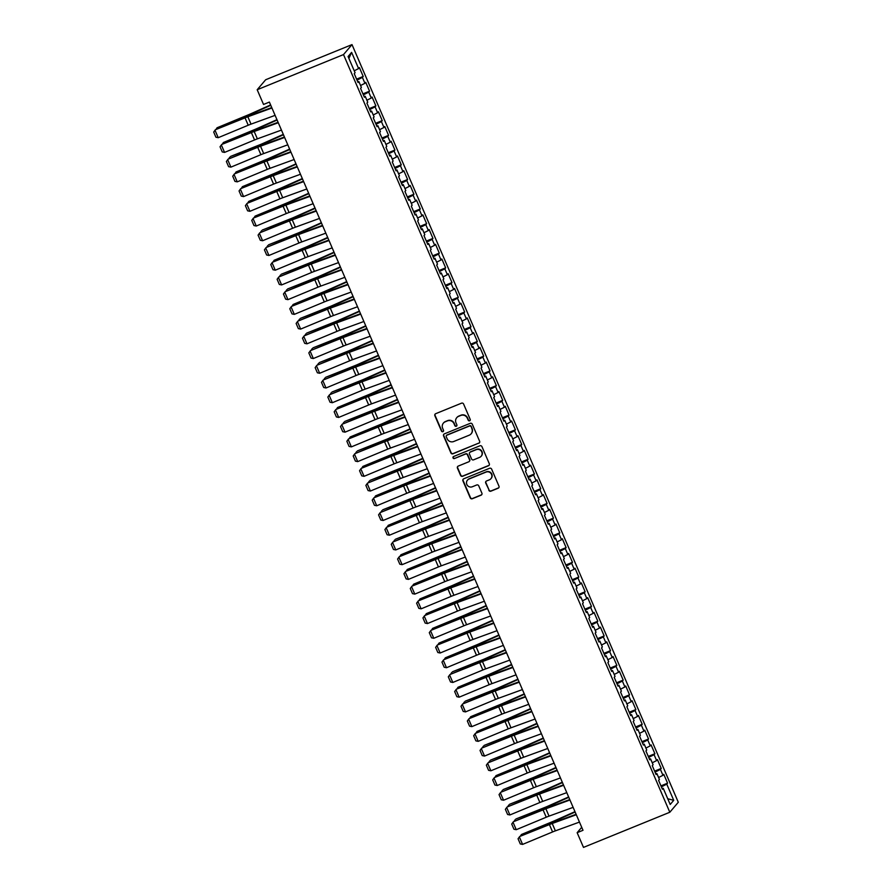 <?xml version="1.0" encoding="UTF-8"?>
<svg xmlns="http://www.w3.org/2000/svg" width="892" height="892" viewBox="0 0 892 892"><rect width="100%" height="100%" fill="white"/><g stroke="black" fill="none" stroke-linecap="round" stroke-linejoin="round"><path stroke-width="1.34" d="M469.638 420.801A1.104 1.082 -139.6 0 0 470.207 419.385L463.595 404.031A1.583 1.539 -139.6 0 0 461.532 403.173L435.686 413.698A1.583 1.539 -139.6 0 0 434.872 415.728L441.484 431.081A1.104 1.082 -139.6 0 0 443.335 431.382A1.104 1.082 -139.6 0 0 443.491 430.256L442.644 428.272A5.062 4.939 -139.6 0 1 445.242 421.782L447.394 420.901A5.062 4.939 -139.6 0 1 453.983 423.655L454.842 425.64A1.104 1.082 -139.6 0 0 456.693 425.952A1.104 1.082 -139.6 0 0 456.849 424.826L455.99 422.841A5.062 4.939 -139.6 0 1 458.6 416.341L460.751 415.46A5.062 4.939 -139.6 0 1 467.341 418.214L468.2 420.199A1.104 1.082 -139.6 0 0 469.638 420.801M456.849 417.556A5.062 4.939 -139.6 0 1 458.834 416.073L460.986 415.193A5.062 4.939 -139.6 0 1 467.575 417.947L468.423 419.931A1.104 1.082 -139.6 0 0 470.151 420.366M435.229 413.988A1.583 1.539 -139.6 0 0 435.095 415.46L441.718 430.814A1.104 1.082 -139.6 0 0 443.435 431.249M443.491 422.998A5.062 4.939 -139.6 0 1 445.476 421.503L447.628 420.634A5.062 4.939 -139.6 0 1 454.218 423.388L455.065 425.373A1.104 1.082 -139.6 0 0 456.793 425.807M488.849 490.31A1.583 1.539 -139.6 0 0 490.912 491.169L498.16 488.214A1.583 1.539 -139.6 0 0 498.974 486.185L491.637 469.136A1.583 1.539 -139.6 0 0 489.574 468.278L463.728 478.803A1.583 1.539 -139.6 0 0 462.915 480.833L470.251 497.881A1.583 1.539 -139.6 0 0 472.314 498.74L481.078 495.183A1.583 1.539 -139.6 0 0 481.892 493.153L478.748 485.85A1.583 1.539 -139.6 0 0 476.685 484.992L472.336 486.753A4.226 4.125 -139.6 0 1 467.453 480.152A4.226 4.125 -139.6 0 1 469.014 479.026L486.028 472.102A4.226 4.125 -139.6 0 1 490.923 478.703A4.226 4.125 -139.6 0 1 489.362 479.829L486.519 480.989A1.583 1.539 -139.6 0 0 485.705 483.018L489.084 490.043A1.583 1.539 -139.6 0 0 491.146 490.901L498.394 487.946A1.583 1.539 -139.6 0 0 498.851 487.656M583 830.296L269.384 102.078L263.53 104.453L257.186 89.735L343.509 54.579L669.814 812.255L583.491 847.4L577.146 832.682L583 830.296M478.803 443.268A1.583 1.539 -139.6 0 0 479.617 441.239L472.281 424.191A1.583 1.539 -139.6 0 0 470.218 423.332L444.372 433.858A1.583 1.539 -139.6 0 0 443.558 435.887L450.895 452.935A1.583 1.539 -139.6 0 0 452.958 453.794L479.037 443.001A1.583 1.539 -139.6 0 0 479.495 442.711M481.959 446.658L489.295 463.717A1.583 1.539 -139.6 0 1 488.482 465.747L462.636 476.272A1.583 1.539 -139.6 0 1 460.573 475.414L457.429 468.11A1.583 1.539 -139.6 0 1 458.243 466.081L468.735 461.811A1.583 1.539 -139.6 0 0 469.549 459.781L467.464 454.942A1.583 1.539 -139.6 0 0 465.401 454.084L454.485 458.521A1.104 1.082 -139.6 0 1 453.203 456.793A1.104 1.082 -139.6 0 1 453.615 456.503L479.896 445.799A1.583 1.539 -139.6 0 1 481.959 446.658M343.509 54.579L352.005 44.6L678.299 802.265L669.814 812.255M356.588 79.143L363.211 76.444L359.409 67.614L358.595 68.573L351.615 52.372L348.081 56.531L355.061 72.72L354.247 73.679L358.049 82.521L358.863 81.562L361.394 87.449L360.58 88.408L364.393 97.239L365.207 96.28L367.738 102.167L366.924 103.126L370.726 111.968L371.54 111.009L374.082 116.897L373.269 117.856L377.071 126.686L377.885 125.727L380.416 131.615L379.602 132.573L383.415 141.415L384.229 140.457L386.76 146.344L385.946 147.303L389.748 156.133L390.562 155.175L393.104 161.062L392.29 162.021L396.093 170.851L396.907 169.904L399.449 175.791L398.635 176.75L402.437 185.581L403.251 184.622L405.782 190.509L404.968 191.468L408.77 200.299L409.584 199.351L412.126 205.238L411.312 206.197L415.115 215.028L415.928 214.069L418.471 219.956L417.657 220.915L421.459 229.746L422.273 228.798L424.804 234.685L423.99 235.644L427.792 244.475L428.617 243.516L431.148 249.403L430.334 250.362L434.136 259.193L434.95 258.234L437.493 264.132L436.679 265.091L440.481 273.922L441.295 272.963L443.826 278.85L443.012 279.809L446.825 288.64L447.639 287.681L450.17 293.579L449.356 294.538L453.158 303.369L453.972 302.41L456.514 308.298L455.7 309.256L459.503 318.087L460.317 317.128L462.848 323.027L462.034 323.986L465.847 332.816L466.661 331.857L469.192 337.745L468.378 338.704L472.18 347.534L472.994 346.575L475.536 352.474L474.722 353.422L478.525 362.263L479.338 361.305L481.881 367.192L481.056 368.151L484.869 376.982L485.683 376.023L488.214 381.921L487.4 382.869L491.202 391.711L492.016 390.752L494.558 396.639L493.744 397.598L497.546 406.429L498.36 405.47L500.903 411.368L500.089 412.316L503.891 421.158L504.705 420.199L507.236 426.086L506.422 427.045L510.224 435.876L511.049 434.917L513.58 440.804L512.766 441.763L516.568 450.605L517.382 449.646L519.924 455.533L519.111 456.492L522.913 465.323L523.727 464.364L526.258 470.251L525.444 471.21L529.257 480.052L530.071 479.093L532.602 484.98L531.788 485.939L535.59 494.77L536.404 493.811L538.946 499.698L538.132 500.657L541.935 509.499L542.749 508.54L545.28 514.428L544.466 515.386L548.279 524.217L549.093 523.258L551.624 529.146L550.81 530.104L554.612 538.946L555.426 537.987L557.968 543.875L557.154 544.834L560.957 553.664L561.77 552.706L564.313 558.593L563.488 559.552L567.301 568.394L568.115 567.435L570.646 573.322L569.832 574.281L573.634 583.112L574.448 582.153L576.99 588.04L576.176 588.999L579.978 597.841L580.792 596.882L583.335 602.769L582.521 603.728L586.323 612.559L587.137 611.6L589.668 617.487L588.854 618.446L592.656 627.277L593.47 626.329L596.012 632.216L595.198 633.175L599 642.006L599.814 641.047L602.356 646.934L601.543 647.893L605.345 656.724L606.159 655.776L608.69 661.663L607.876 662.622L611.689 671.453L612.503 670.494L615.034 676.381L614.22 677.34L618.022 686.171L618.836 685.223L621.378 691.11L620.564 692.069L624.367 700.9L625.181 699.941L627.712 705.828L626.898 706.787L630.711 715.618L631.525 714.659L634.056 720.558L633.242 721.517L637.044 730.347L637.858 729.388L640.4 735.276L639.586 736.234L643.388 745.065L644.202 744.106L646.733 750.005L645.919 750.964L649.733 759.794L650.547 758.836L653.078 764.723L652.264 765.682L656.066 774.512L656.88 773.554L659.422 779.452L658.608 780.411L662.41 789.242L663.224 788.283L662.12 788.573M363.211 76.444L362.397 77.403L364.928 83.291L360.569 85.52M362.933 93.861L369.556 91.174L365.742 82.332L364.928 83.291M369.556 91.174L368.731 92.121L371.273 98.02L366.913 100.25M369.277 108.59L375.889 105.892L372.087 97.061L371.273 98.02M375.889 105.892L375.075 106.85L377.617 112.738L373.246 114.968M375.621 123.308L382.233 120.61L378.431 111.779L377.617 112.738M382.233 120.61L381.419 121.568L383.95 127.467L379.591 129.697M381.954 138.037L388.577 135.339L384.764 126.508L383.95 127.467M388.577 135.339L387.764 136.298L390.295 142.185L385.935 144.415M388.299 152.755L394.911 150.057L391.109 141.226L390.295 142.185M394.911 150.057L394.097 151.016L396.639 156.914L392.279 159.144M394.643 167.484L401.255 164.786L397.453 155.955L396.639 156.914M401.255 164.786L400.441 165.745L402.972 171.632L398.613 173.862M400.976 182.202L407.599 179.504L403.786 170.673L402.972 171.632M407.599 179.504L406.785 180.463L409.317 186.361L404.957 188.591M407.321 196.931L413.933 194.233L410.13 185.402L409.317 186.361M413.933 194.233L413.119 195.192L415.661 201.079L411.301 203.309M413.665 211.649L420.277 208.951L416.475 200.12L415.661 201.079M420.277 208.951L419.463 209.91L421.994 215.808L417.634 218.038M419.998 226.367L426.621 223.68L422.819 214.849L421.994 215.808M426.621 223.68L425.807 224.639L428.338 230.526L423.979 232.756M426.343 241.096L432.954 238.398L429.152 229.567L428.338 230.526M432.954 238.398L432.141 239.357L434.683 245.244L430.323 247.485M432.687 255.814L439.299 253.127L435.497 244.296L434.683 245.244M439.299 253.127L438.485 254.086L441.027 259.973L436.656 262.203M439.02 270.544L445.643 267.845L441.841 259.014L441.027 259.973M445.643 267.845L444.829 268.804L447.36 274.691L443.001 276.933M445.364 285.262L451.976 282.574L448.174 273.744L447.36 274.691M451.976 282.574L451.162 283.533L453.705 289.421L449.345 291.651M451.709 299.991L458.321 297.292L454.519 288.462L453.705 289.421M458.321 297.292L457.507 298.251L460.049 304.139L455.678 306.369M458.042 314.709L464.665 312.022L460.863 303.18L460.049 304.139M464.665 312.022L463.851 312.981L466.382 318.868L462.023 321.098M464.386 329.438L471.009 326.74L467.196 317.909L466.382 318.868M471.009 326.74L470.195 327.698L472.727 333.586L468.367 335.816M470.731 344.156L477.343 341.469L473.541 332.627L472.727 333.586M477.343 341.469L476.529 342.428L479.071 348.315L474.7 350.545M477.075 358.885L483.687 356.187L479.885 347.356L479.071 348.315M483.687 356.187L482.873 357.146L485.404 363.033L481.044 365.263M483.408 373.603L490.031 370.916L486.218 362.074L485.404 363.033M490.031 370.916L489.217 371.875L491.748 377.762L487.389 379.992M489.753 388.332L496.365 385.634L492.562 376.803L491.748 377.762M496.365 385.634L495.551 386.593L498.093 392.48L493.733 394.71M496.097 403.05L502.709 400.363L498.907 391.521L498.093 392.48M502.709 400.363L501.895 401.322L504.426 407.209L500.066 409.439M502.43 417.779L509.053 415.081L505.24 406.25L504.426 407.209M509.053 415.081L508.239 416.04L510.77 421.927L506.411 424.157M508.774 432.497L515.386 429.81L511.584 420.968L510.77 421.927M515.386 429.81L514.572 430.769L517.115 436.656L512.755 438.886M515.119 447.227L521.731 444.528L517.929 435.697L517.115 436.656M521.731 444.528L520.917 445.487L523.459 451.374L519.088 453.604M521.452 461.945L528.075 459.257L524.273 450.415L523.459 451.374M528.075 459.257L527.261 460.216L529.792 466.103L525.433 468.333M527.796 476.674L534.408 473.975L530.606 465.145L529.792 466.103M534.408 473.975L533.594 474.934L536.137 480.821L531.777 483.051M534.141 491.392L540.753 488.704L536.951 479.863L536.137 480.821M540.753 488.704L539.939 489.663L542.481 495.551L538.11 497.781M540.474 506.121L547.097 503.423L543.295 494.592L542.481 495.551M547.097 503.423L546.283 504.381L548.814 510.269L544.455 512.499M546.818 520.839L553.441 518.152L549.628 509.31L548.814 510.269M553.441 518.152L552.616 519.099L555.159 524.998L550.799 527.228M553.163 535.568L559.775 532.87L555.972 524.039L555.159 524.998M559.775 532.87L558.961 533.829L561.503 539.716L557.132 541.946M559.507 550.286L566.119 547.599L562.317 538.757L561.503 539.716M566.119 547.599L565.305 548.547L567.836 554.445L563.476 556.675M565.84 565.015L572.463 562.317L568.65 553.486L567.836 554.445M572.463 562.317L571.649 563.276L574.18 569.163L569.821 571.393M572.185 579.733L578.797 577.035L574.994 568.204L574.18 569.163M578.797 577.035L577.983 577.994L580.525 583.892L576.165 586.122M578.529 594.462L585.141 591.764L581.339 582.933L580.525 583.892M585.141 591.764L584.327 592.723L586.858 598.61L582.498 600.84M584.862 609.18L591.485 606.482L587.672 597.651L586.858 598.61M591.485 606.482L590.671 607.441L593.202 613.339L588.843 615.569M591.206 623.909L597.818 621.211L594.016 612.38L593.202 613.339M597.818 621.211L597.004 622.17L599.547 628.057L595.187 630.287M597.551 638.627L604.163 635.929L600.361 627.098L599.547 628.057M604.163 635.929L603.349 636.888L605.88 642.786L601.52 645.016M603.884 653.357L610.507 650.658L606.705 641.827L605.88 642.786M610.507 650.658L609.693 651.617L612.224 657.504L607.865 659.734M610.228 668.075L616.84 665.376L613.038 656.545L612.224 657.504M616.84 665.376L616.026 666.335L618.569 672.222L614.209 674.463M616.573 682.793L623.185 680.105L619.383 671.275L618.569 672.222M623.185 680.105L622.371 681.064L624.913 686.952L620.542 689.182M622.906 697.522L629.529 694.823L625.727 685.993L624.913 686.952M629.529 694.823L628.715 695.782L631.246 701.669L626.886 703.911M629.25 712.24L635.873 709.553L632.06 700.722L631.246 701.669M635.873 709.553L635.048 710.511L637.59 716.399L633.231 718.629M635.595 726.969L642.207 724.271L638.404 715.44L637.59 716.399M642.207 724.271L641.393 725.229L643.935 731.117L639.564 733.358M641.928 741.687L648.551 739L644.749 730.169L643.935 731.117M648.551 739L647.737 739.959L650.268 745.846L645.908 748.076M648.272 756.416L654.895 753.718L651.082 744.887L650.268 745.846M654.895 753.718L654.081 754.677L656.612 760.564L652.253 762.794M654.616 771.134L661.228 768.447L657.426 759.605L656.612 760.564M661.228 768.447L660.414 769.406L662.957 775.293L658.586 777.523M660.961 785.863L667.573 783.165L663.771 774.334L662.957 775.293M667.573 783.165L666.759 784.124L673.728 800.325L670.204 804.472L663.224 788.283M656.88 773.554L655.787 773.855M666.759 784.124L661.396 786.867M673.728 800.325L667.74 798.753M650.547 758.836L649.443 759.125M660.414 769.406L655.051 772.149M644.202 744.106L643.099 744.407M654.081 754.677L648.707 757.419M637.858 729.388L636.765 729.678M647.737 739.959L642.363 742.702M631.525 714.659L630.421 714.96M641.393 725.229L636.029 727.972M625.181 699.941L624.077 700.231M635.048 710.511L629.685 713.254M618.836 685.223L617.732 685.513M628.715 695.782L623.341 698.525M612.503 670.494L611.399 670.784M622.371 681.064L617.008 683.807M606.159 655.776L605.055 656.066M616.026 666.335L610.663 669.078M599.814 641.047L598.71 641.337M609.693 651.617L604.319 654.36M593.47 626.329L592.377 626.619M603.349 636.888L597.986 639.642M587.137 611.6L586.033 611.89M597.004 622.17L591.641 624.913M580.792 596.882L579.688 597.172M590.671 607.441L585.297 610.195M574.448 582.153L573.355 582.443M584.327 592.723L578.964 595.466M568.115 567.435L567.011 567.725M577.983 577.994L572.619 580.748M561.77 552.706L560.667 552.995M571.649 563.276L566.275 566.019M555.426 537.987L554.333 538.277M565.305 548.547L559.931 551.301M549.093 523.258L547.989 523.548M558.961 533.829L553.597 536.571M542.749 508.54L541.645 508.83M552.616 519.099L547.253 521.853M536.404 493.811L535.3 494.101M546.283 504.381L540.909 507.124M530.071 479.093L528.967 479.383M539.939 489.663L534.576 492.406M523.727 464.364L522.623 464.654M533.594 474.934L528.231 477.677M517.382 449.646L516.278 449.936M527.261 460.216L521.887 462.959M511.049 434.917L509.945 435.207M520.917 445.487L515.554 448.23M504.705 420.199L503.601 420.489M514.572 430.769L509.209 433.512M498.36 405.47L497.257 405.76M508.239 416.04L502.865 418.783M492.016 390.752L490.923 391.042M501.895 401.322L496.532 404.065M485.683 376.023L484.579 376.312M495.551 386.593L490.187 389.336M479.338 361.305L478.235 361.594M489.217 371.875L483.843 374.618M472.994 346.575L471.901 346.865M482.873 357.146L477.51 359.889M466.661 331.857L465.557 332.147M476.529 342.428L471.166 345.171M460.317 317.128L459.213 317.429M470.195 327.698L464.821 330.441M453.972 302.41L452.868 302.7M463.851 312.981L458.477 315.723M447.639 287.681L446.535 287.982M457.507 298.251L452.144 300.994M441.295 272.963L440.191 273.253M451.162 283.533L445.799 286.276M434.95 258.234L433.847 258.535M444.829 268.804L439.455 271.547M428.617 243.516L427.513 243.806M438.485 254.086L433.122 256.829M422.273 228.798L421.169 229.088M432.141 239.357L426.777 242.1M415.928 214.069L414.825 214.359M425.807 224.639L420.433 227.382M409.584 199.351L408.491 199.641M419.463 209.91L414.1 212.664M403.251 184.622L402.147 184.912M413.119 195.192L407.755 197.935M396.907 169.904L395.803 170.194M406.785 180.463L401.411 183.217M390.562 155.175L389.469 155.464M400.441 165.745L395.078 168.488M384.229 140.457L383.125 140.746M394.097 151.016L388.734 153.77M377.885 125.727L376.781 126.017M387.764 136.298L382.389 139.041M371.54 111.009L370.448 111.299M381.419 121.568L376.045 124.323M365.207 96.28L364.103 96.57M375.075 106.85L369.712 109.593M358.863 81.562L357.759 81.852M368.731 92.121L363.367 94.875M362.397 77.403L357.023 80.146M581.718 827.308L577.146 832.682M257.186 89.735L265.671 79.745L352.005 44.6M351.615 52.372L348.883 58.404M358.595 68.573L354.224 70.802M443.904 434.148A1.583 1.539 -139.6 0 0 443.781 435.619L451.129 452.668A1.583 1.539 -139.6 0 0 453.181 453.526L479.037 443.001M470.954 426.599A1.104 1.082 -139.6 0 0 469.515 425.997L446.814 435.24A1.104 1.082 -139.6 0 0 446.245 436.656L447.148 438.752A5.062 4.939 -139.6 0 0 453.738 441.507L469.248 435.185A5.062 4.939 -139.6 0 0 471.857 428.695L471.177 426.331A1.104 1.082 -139.6 0 0 469.738 425.729L469.515 425.997M446.535 435.407A1.104 1.082 -139.6 0 1 447.048 434.962L469.738 425.729M471.221 433.702A5.062 4.939 -139.6 0 0 472.08 428.428L471.857 428.695M471.177 426.331L472.08 428.428M457.786 466.371A1.583 1.539 -139.6 0 0 457.663 467.843L460.807 475.146A1.583 1.539 -139.6 0 0 462.859 476.005L488.716 465.479A1.583 1.539 -139.6 0 0 489.173 465.178M469.415 461.253A1.583 1.539 -139.6 0 0 469.772 459.514L467.687 454.675A1.583 1.539 -139.6 0 0 465.635 453.816L454.485 458.521M453.337 456.671A1.104 1.082 -139.6 0 0 454.719 458.254M479.606 457.384A4.226 4.125 -139.6 0 0 481.29 451.096A4.226 4.125 -139.6 0 0 476.283 449.657L470.285 452.099A1.583 1.539 -139.6 0 0 469.471 454.128L471.556 458.967A1.583 1.539 -139.6 0 0 473.619 459.826L479.606 457.384M481.279 456.124A4.226 4.125 -139.6 0 0 476.506 449.378L476.283 449.657M469.828 452.389A1.583 1.539 -139.6 0 1 470.519 451.82L476.506 449.378M486.062 481.279A1.583 1.539 -139.6 0 0 485.939 482.739L489.084 490.043M491.035 478.569A4.226 4.125 -139.6 0 0 486.263 471.823L486.028 472.102M467.575 480.019A4.226 4.125 -139.6 0 1 469.237 478.759L486.263 471.823M463.26 479.093A1.583 1.539 -139.6 0 0 463.138 480.565L470.485 497.613A1.583 1.539 -139.6 0 0 472.548 498.472L481.301 494.904A1.583 1.539 -139.6 0 0 481.758 494.614M270.611 104.933L250.15 114.064A8.05 0.803 156.7 0 1 247.229 115.291L217.046 127.779L246.404 116.071A12.087 1.204 -23.3 0 0 250.786 114.221L270.767 105.301M215.942 129.518L217.046 127.779L217.514 128.861M275.104 115.369L251.02 124.133A8.05 0.803 -23.3 0 0 248.221 125.226L218.217 137.691L215.039 130.332L213.701 132.061L215.362 129.753L245.367 117.298A12.087 1.204 156.7 0 1 249.57 115.648L271.748 107.586M215.362 129.753L245.044 117.867A8.05 0.803 -23.3 0 1 247.853 116.763L271.937 108.01M218.217 137.691L215.92 137.212L213.701 132.061M276.955 119.662L256.495 128.782A8.05 0.803 156.7 0 1 253.573 130.02L223.39 142.497L252.748 130.79A12.087 1.204 -23.3 0 0 257.13 128.939L277.111 120.03M222.286 144.236L223.39 142.497L223.859 143.59M283.288 134.38L262.839 143.512A8.05 0.803 156.7 0 1 259.918 144.738L230.549 156.446L259.093 145.519A12.087 1.204 -23.3 0 0 263.475 143.668L283.455 134.748M228.62 158.966L229.723 157.226L230.192 158.308M281.448 130.087L257.364 138.851A8.05 0.803 -23.3 0 0 254.555 139.955L224.55 152.409L221.383 145.05L220.034 146.779L221.707 144.482L251.711 132.016A12.087 1.204 156.7 0 1 255.915 130.377L278.092 122.304M221.707 144.482L251.388 132.585A8.05 0.803 -23.3 0 1 254.187 131.492L278.271 122.728M224.55 152.409L222.253 151.93L220.034 146.779M287.782 144.816L263.697 153.58A8.05 0.803 -23.3 0 0 260.899 154.673L230.894 167.138L227.728 159.78L226.378 161.508L228.051 159.2L258.056 146.745A12.087 1.204 156.7 0 1 262.259 145.095L284.436 137.022M228.051 159.2L257.732 147.314A8.05 0.803 -23.3 0 1 260.531 146.21L284.615 137.457M230.894 167.138L228.597 166.659L226.378 161.508M289.632 149.098L269.172 158.23A8.05 0.803 156.7 0 1 266.251 159.467L236.068 171.944L265.437 160.237A12.087 1.204 -23.3 0 0 269.808 158.386L289.788 149.477M234.964 173.684L236.068 171.944L236.536 173.037M295.977 163.827L275.517 172.959A8.05 0.803 156.7 0 1 272.595 174.185L242.412 186.673L271.77 174.966A12.087 1.204 -23.3 0 0 276.152 173.115L296.133 164.195M241.308 188.413L242.412 186.673L242.88 187.755M294.126 159.534L270.042 168.298A8.05 0.803 -23.3 0 0 267.243 169.391L237.239 181.856L234.061 174.498L232.723 176.226L234.384 173.929L264.389 161.463A12.087 1.204 156.7 0 1 268.592 159.824L290.77 151.751M234.384 173.929L264.065 162.032A8.05 0.803 -23.3 0 1 266.875 160.939L290.959 152.175M237.239 181.856L234.942 181.377L232.723 176.226M300.47 174.263L276.386 183.027A8.05 0.803 -23.3 0 0 273.576 184.12L243.583 196.586L240.405 189.227L239.056 190.955L240.728 188.647L270.733 176.192A12.087 1.204 156.7 0 1 274.937 174.542L297.114 166.47M240.728 188.647L270.41 176.761A8.05 0.803 -23.3 0 1 273.208 175.657L297.292 166.904M243.583 196.586L241.275 196.106L239.056 190.955M302.31 178.545L281.861 187.677A8.05 0.803 156.7 0 1 278.94 188.914L248.745 201.391L278.114 189.684A12.087 1.204 -23.3 0 0 282.496 187.833L302.477 178.924M247.653 203.131L248.745 201.391L249.214 202.484M306.815 188.981L282.731 197.745A8.05 0.803 -23.3 0 0 279.921 198.838L249.916 211.304L246.75 203.945L245.4 205.673L247.073 203.376L277.077 190.91A12.087 1.204 156.7 0 1 281.281 189.271L303.458 181.199M247.073 203.376L276.754 191.479A8.05 0.803 -23.3 0 1 279.553 190.386L303.637 181.622M249.916 211.304L247.619 210.824L245.4 205.673M308.654 193.274L288.194 202.406A8.05 0.803 156.7 0 1 285.273 203.632L255.09 216.12L284.459 204.413A12.087 1.204 -23.3 0 0 288.83 202.562L308.81 193.642M253.986 217.86L255.09 216.12L255.558 217.202M313.148 203.71L289.064 212.474A8.05 0.803 -23.3 0 0 286.265 213.567L256.26 226.033L253.094 218.674L251.745 220.402L253.406 218.094L283.411 205.639A12.087 1.204 156.7 0 1 287.614 203.989L309.792 195.917M253.406 218.094L283.099 206.208A8.05 0.803 -23.3 0 1 285.897 205.104L309.981 196.351M256.26 226.033L253.964 225.553L251.745 220.402M314.999 207.992L294.538 217.124A8.05 0.803 156.7 0 1 291.617 218.362L262.259 230.069L290.792 219.131A12.087 1.204 -23.3 0 0 295.174 217.28L315.155 208.371M260.33 232.578L261.434 230.838L261.902 231.931M319.492 218.429L295.408 227.192A8.05 0.803 -23.3 0 0 292.609 228.285L262.605 240.751L259.427 233.392L258.078 235.12L259.75 232.823L289.755 220.357A12.087 1.204 156.7 0 1 293.959 218.718L316.136 210.646M259.75 232.823L289.432 220.926A8.05 0.803 -23.3 0 1 292.242 219.833L316.325 211.07M262.605 240.751L260.308 240.271L258.078 235.12M321.343 222.721L300.883 231.853A8.05 0.803 156.7 0 1 297.961 233.08L268.592 244.787L297.136 233.86A12.087 1.204 -23.3 0 0 301.518 232.009L321.499 223.089M266.675 247.307L267.778 245.568L268.236 246.649M325.836 233.158L301.752 241.922A8.05 0.803 -23.3 0 0 298.943 243.014L268.938 255.48L265.771 248.11L264.422 249.849L266.095 247.541L296.099 235.075A12.087 1.204 156.7 0 1 300.303 233.436L322.48 225.364M266.095 247.541L295.776 235.655A8.05 0.803 -23.3 0 1 298.575 234.551L322.659 225.799M268.938 255.48L266.641 255L264.422 249.849M327.676 237.439L307.216 246.571A8.05 0.803 156.7 0 1 304.306 247.809L274.112 260.286L303.481 248.578A12.087 1.204 -23.3 0 0 307.852 246.727L327.843 237.818M273.008 262.025L274.112 260.286L274.58 261.378M332.17 247.876L308.086 256.64A8.05 0.803 -23.3 0 0 305.287 257.732L275.282 270.198L272.116 262.839L270.767 264.567L272.428 262.27L302.433 249.805A12.087 1.204 156.7 0 1 306.636 248.166L328.813 240.093M272.428 262.27L302.12 250.373A8.05 0.803 -23.3 0 1 304.919 249.281L329.003 240.517M275.282 270.198L272.985 269.719L270.767 264.567M334.021 252.168L313.56 261.289A8.05 0.803 156.7 0 1 310.639 262.527L281.281 274.234L309.814 263.307A12.087 1.204 -23.3 0 0 314.196 261.456L334.177 252.536M279.352 276.754L280.456 275.015L280.924 276.096M338.514 262.605L314.43 271.369A8.05 0.803 -23.3 0 0 311.631 272.461L281.627 284.927L278.449 277.557L277.111 279.296L278.772 276.988L308.777 264.523A12.087 1.204 156.7 0 1 312.981 262.884L335.158 254.811M278.772 276.988L308.454 265.102A8.05 0.803 -23.3 0 1 311.263 263.999L335.347 255.246M281.627 284.927L279.33 284.448L277.111 279.296M340.365 266.886L319.905 276.018A8.05 0.803 156.7 0 1 316.983 277.256L287.614 288.963L316.158 278.025A12.087 1.204 -23.3 0 0 320.54 276.174L340.521 267.265M285.696 291.472L286.8 289.733L287.269 290.825M344.858 277.323L320.774 286.087A8.05 0.803 -23.3 0 0 317.965 287.179L287.96 299.645L284.793 292.286L283.444 294.014L285.117 291.717L315.121 279.252A12.087 1.204 156.7 0 1 319.325 277.602L341.502 269.54M285.117 291.717L314.798 279.82A8.05 0.803 -23.3 0 1 317.597 278.728L341.681 269.964M287.96 299.645L285.663 299.166L283.444 294.014M346.698 281.616L326.238 290.736A8.05 0.803 156.7 0 1 323.328 291.974L293.133 304.462L322.503 292.754A12.087 1.204 -23.3 0 0 326.873 290.903L346.865 281.983M292.03 306.201L293.133 304.462L293.602 305.543M351.192 292.052L327.108 300.816A8.05 0.803 -23.3 0 0 324.309 301.909L294.304 314.374L291.138 307.004L289.788 308.743L291.45 306.435L321.454 293.97A12.087 1.204 156.7 0 1 325.658 292.331L347.847 284.258M291.45 306.435L321.142 294.55A8.05 0.803 -23.3 0 1 323.941 293.446L348.025 284.682M294.304 314.374L292.007 313.895L289.788 308.743M353.042 296.334L332.582 305.465A8.05 0.803 156.7 0 1 329.661 306.703L300.303 318.411L328.836 307.472A12.087 1.204 -23.3 0 0 333.218 305.622L353.199 296.713M298.374 320.919L299.478 319.18L299.946 320.273M357.536 306.77L333.452 315.534A8.05 0.803 -23.3 0 0 330.653 316.627L300.649 329.092L297.471 321.733L296.133 323.462L297.794 321.165L327.799 308.699A12.087 1.204 156.7 0 1 332.002 307.049L354.18 298.987M297.794 321.165L327.476 309.268A8.05 0.803 -23.3 0 1 330.285 308.175L354.369 299.411M300.649 329.092L298.352 328.613L296.133 323.462M359.387 311.063L338.927 320.183A8.05 0.803 156.7 0 1 336.005 321.421L306.647 333.129L335.18 322.202A12.087 1.204 -23.3 0 0 339.562 320.351L359.543 311.431M304.718 335.648L305.822 333.909L306.291 334.991M363.88 321.499L339.796 330.263A8.05 0.803 -23.3 0 0 336.986 331.356L306.982 343.821L303.815 336.451L302.466 338.191L304.139 335.883L334.143 323.417A12.087 1.204 156.7 0 1 338.347 321.778L360.524 313.705M304.139 335.883L333.82 323.997A8.05 0.803 -23.3 0 1 336.618 322.893L360.702 314.129M306.982 343.821L304.685 343.342L302.466 338.191M365.72 325.781L345.26 334.913A8.05 0.803 156.7 0 1 342.35 336.15L312.981 347.858L341.524 336.92A12.087 1.204 -23.3 0 0 345.906 335.069L365.887 326.16M311.052 350.366L312.155 348.627L312.624 349.72M370.213 336.217L346.129 344.981A8.05 0.803 -23.3 0 0 343.331 346.074L313.326 358.539L310.16 351.18L308.81 352.909L310.483 350.612L340.476 338.146A12.087 1.204 156.7 0 1 344.68 336.496L366.868 328.434M310.483 350.612L340.164 338.715A8.05 0.803 -23.3 0 1 342.963 337.622L367.047 328.858M313.326 358.539L311.029 358.06L308.81 352.909M372.064 340.51L351.604 349.631A8.05 0.803 156.7 0 1 348.683 350.868L319.325 362.576L347.858 351.649A12.087 1.204 -23.3 0 0 352.24 349.798L372.22 340.878M317.396 365.096L318.5 363.356L318.968 364.438M376.558 350.946L352.474 359.699A8.05 0.803 -23.3 0 0 349.675 360.803L319.671 373.269L316.493 365.898L315.155 367.638L316.816 365.33L346.821 352.864A12.087 1.204 156.7 0 1 351.024 351.225L373.202 343.152M316.816 365.33L346.497 353.444A8.05 0.803 -23.3 0 1 349.307 352.34L373.391 343.576M319.671 373.269L317.374 372.789L315.155 367.638M378.409 355.228L357.948 364.36A8.05 0.803 156.7 0 1 355.027 365.597L325.669 377.305L354.202 366.367A12.087 1.204 -23.3 0 0 358.584 364.516L378.565 355.607M323.74 379.814L324.844 378.074L325.312 379.167M382.902 365.664L358.818 374.428A8.05 0.803 -23.3 0 0 356.008 375.521L326.004 387.987L322.837 380.628L321.488 382.356L323.16 380.059L353.165 367.593A12.087 1.204 156.7 0 1 357.369 365.943L379.546 357.882M323.16 380.059L352.842 368.162A8.05 0.803 -23.3 0 1 355.64 367.069L379.724 358.305M326.004 387.987L323.707 387.507L321.488 382.356M384.742 369.957L364.293 379.078A8.05 0.803 156.7 0 1 361.372 380.315L332.002 392.023L360.546 381.096A12.087 1.204 -23.3 0 0 364.928 379.245L384.909 370.325M330.073 394.543L331.177 392.803L331.646 393.885M389.235 380.393L365.151 389.146A8.05 0.803 -23.3 0 0 362.353 390.25L332.348 402.716L329.181 395.346L327.832 397.074L329.505 394.777L359.509 382.311A12.087 1.204 156.7 0 1 363.713 380.672L385.89 372.6M329.505 394.777L359.186 382.891A8.05 0.803 -23.3 0 1 361.985 381.787L386.069 373.023M332.348 402.716L330.051 402.236L327.832 397.074M391.086 384.675L370.626 393.807A8.05 0.803 156.7 0 1 367.705 395.033L337.522 407.521L366.891 395.814A12.087 1.204 -23.3 0 0 371.262 393.963L391.242 385.054M336.418 409.261L337.522 407.521L337.99 408.614M395.58 395.111L371.496 403.875A8.05 0.803 -23.3 0 0 368.697 404.968L338.692 417.434L335.526 410.075L334.177 411.803L335.838 409.506L365.843 397.04A12.087 1.204 156.7 0 1 370.046 395.39L392.224 387.329M335.838 409.506L365.519 397.609A8.05 0.803 -23.3 0 1 368.329 396.516L392.413 387.752M338.692 417.434L336.395 416.954L334.177 411.803M397.431 399.404L376.97 408.525A8.05 0.803 156.7 0 1 374.049 409.762L344.691 421.47L373.224 410.543A12.087 1.204 -23.3 0 0 377.606 408.692L397.587 399.772M342.762 423.99L343.866 422.25L344.334 423.332M401.924 409.841L377.84 418.593A8.05 0.803 -23.3 0 0 375.041 419.697L345.037 432.163L341.859 424.793L340.51 426.521L342.182 424.224L372.187 411.758A12.087 1.204 156.7 0 1 376.391 410.119L398.568 402.047M342.182 424.224L371.864 412.327A8.05 0.803 -23.3 0 1 374.673 411.234L398.757 402.47M345.037 432.163L342.729 431.683L340.51 426.521M403.775 414.122L383.315 423.254A8.05 0.803 156.7 0 1 380.393 424.481L350.21 436.968L379.568 425.261A12.087 1.204 -23.3 0 0 383.95 423.41L403.931 414.49M349.107 438.708L350.21 436.968L350.668 438.061M408.268 424.559L384.184 433.322A8.05 0.803 -23.3 0 0 381.375 434.415L351.37 446.881L348.203 439.522L346.854 441.25L348.527 438.953L378.531 426.488A12.087 1.204 156.7 0 1 382.735 424.837L404.912 416.776M348.527 438.953L378.208 427.056A8.05 0.803 -23.3 0 1 381.007 425.963L405.091 417.2M351.37 446.881L349.073 446.401L346.854 441.25M410.108 428.851L389.648 437.972A8.05 0.803 156.7 0 1 386.727 439.21L357.369 450.917L385.913 439.979A12.087 1.204 -23.3 0 0 390.283 438.139L410.275 429.219M355.44 453.437L356.544 451.698L357.012 452.779M414.602 439.288L390.518 448.04A8.05 0.803 -23.3 0 0 387.719 449.144L357.714 461.61L354.548 454.24L353.199 455.968L354.86 453.671L384.865 441.205A12.087 1.204 156.7 0 1 389.068 439.566L411.245 431.494M354.86 453.671L384.552 441.774A8.05 0.803 -23.3 0 1 387.351 440.681L411.435 431.918M357.714 461.61L355.417 461.131L353.199 455.968M416.452 443.569L395.992 452.701A8.05 0.803 156.7 0 1 393.071 453.928L362.888 466.416L392.246 454.708A12.087 1.204 -23.3 0 0 396.628 452.857L416.609 443.937M361.784 468.155L362.888 466.416L363.356 467.497M420.946 454.006L396.862 462.77A8.05 0.803 -23.3 0 0 394.063 463.862L364.059 476.328L360.881 468.969L359.543 470.697L361.204 468.4L391.209 455.935A12.087 1.204 156.7 0 1 395.412 454.284L417.59 446.223M361.204 468.4L390.886 456.503A8.05 0.803 -23.3 0 1 393.695 455.411L417.779 446.647M364.059 476.328L361.762 475.849L359.543 470.697M422.797 458.298L402.337 467.419A8.05 0.803 156.7 0 1 399.415 468.657L370.046 480.364L398.59 469.426A12.087 1.204 -23.3 0 0 402.972 467.575L422.953 458.666M368.128 482.873L369.232 481.145L369.701 482.226M427.29 468.735L403.206 477.488A8.05 0.803 -23.3 0 0 400.397 478.591L370.392 491.046L367.225 483.687L365.876 485.415L367.549 483.118L397.553 470.653A12.087 1.204 156.7 0 1 401.757 469.014L423.934 460.941M367.549 483.118L397.23 471.221A8.05 0.803 -23.3 0 1 400.029 470.129L424.113 461.365M370.392 491.046L368.095 490.578L365.876 485.415M429.13 473.016L408.67 482.148A8.05 0.803 156.7 0 1 405.76 483.375L375.565 495.863L404.935 484.155A12.087 1.204 -23.3 0 0 409.305 482.304L429.297 473.384M374.462 497.602L375.565 495.863L376.034 496.944M433.623 483.453L409.54 492.217A8.05 0.803 -23.3 0 0 406.741 493.309L376.736 505.775L373.57 498.416L372.22 500.144L373.882 497.847L403.886 485.382A12.087 1.204 156.7 0 1 408.09 483.732L430.278 475.67M373.882 497.847L403.574 485.95A8.05 0.803 -23.3 0 1 406.373 484.858L430.457 476.094M376.736 505.775L374.439 505.296L372.22 500.144M435.474 487.746L415.014 496.866A8.05 0.803 156.7 0 1 412.093 498.104L382.735 509.811L411.268 498.873A12.087 1.204 -23.3 0 0 415.65 497.022L435.63 488.114M380.806 512.32L381.91 510.592L382.378 511.673M439.968 498.171L415.884 506.935A8.05 0.803 -23.3 0 0 413.085 508.039L383.081 520.493L379.903 513.134L378.565 514.862L380.226 512.565L410.231 500.1A12.087 1.204 156.7 0 1 414.434 498.461L436.612 490.388M380.226 512.565L409.907 500.668A8.05 0.803 -23.3 0 1 412.717 499.576L436.801 490.812M383.081 520.493L380.784 520.025L378.565 514.862M441.819 502.464L421.358 511.595A8.05 0.803 156.7 0 1 418.437 512.822L388.254 525.31L417.612 513.602A12.087 1.204 -23.3 0 0 421.994 511.752L441.975 502.832M387.15 527.049L388.254 525.31L388.722 526.392M446.312 512.9L422.228 521.664A8.05 0.803 -23.3 0 0 419.418 522.757L389.414 535.222L386.247 527.863L384.898 529.592L386.57 527.295L416.575 514.829A12.087 1.204 156.7 0 1 420.779 513.179L442.956 505.117M386.57 527.295L416.252 515.398A8.05 0.803 -23.3 0 1 419.05 514.305L443.134 505.541M389.414 535.222L387.117 534.743L384.898 529.592M448.152 517.193L427.692 526.313A8.05 0.803 156.7 0 1 424.782 527.551L395.412 539.259L423.956 528.32A12.087 1.204 -23.3 0 0 428.338 526.47L448.319 517.561M393.483 541.767L394.587 540.039L395.056 541.121M452.645 527.618L428.561 536.382A8.05 0.803 -23.3 0 0 425.763 537.486L395.758 549.94L392.591 542.581L391.242 544.31L392.904 542.013L422.908 529.547A12.087 1.204 156.7 0 1 427.112 527.908L449.3 519.835M392.904 542.013L422.596 530.116A8.05 0.803 -23.3 0 1 425.395 529.023L449.479 520.259M395.758 549.94L393.461 549.461L391.242 544.31M454.496 531.911L434.036 541.043A8.05 0.803 156.7 0 1 431.115 542.269L400.932 554.757L430.29 543.05A12.087 1.204 -23.3 0 0 434.672 541.199L454.652 532.279M399.828 556.496L400.932 554.757L401.4 555.839M458.99 542.347L434.906 551.111A8.05 0.803 -23.3 0 0 432.107 552.204L402.102 564.669L398.925 557.31L397.587 559.039L399.248 556.731L429.253 544.276A12.087 1.204 156.7 0 1 433.456 542.626L455.634 534.564M399.248 556.731L428.929 544.845A8.05 0.803 -23.3 0 1 431.739 543.752L455.823 534.988M402.102 564.669L399.806 564.19L397.587 559.039M460.841 546.64L440.38 555.761A8.05 0.803 156.7 0 1 437.459 556.998L407.276 569.475L436.634 557.768A12.087 1.204 -23.3 0 0 441.016 555.917L460.997 547.008M406.172 571.214L407.276 569.475L407.744 570.568M465.334 557.065L441.25 565.829A8.05 0.803 -23.3 0 0 438.44 566.933L408.436 579.387L405.269 572.028L403.92 573.757L405.592 571.46L435.597 558.994A12.087 1.204 156.7 0 1 439.801 557.355L461.978 549.282M405.592 571.46L435.274 559.563A8.05 0.803 -23.3 0 1 438.072 558.47L462.156 549.706M408.436 579.387L406.139 578.908L403.92 573.757M467.174 561.358L446.725 570.49A8.05 0.803 156.7 0 1 443.803 571.716L413.609 584.204L442.978 572.497A12.087 1.204 -23.3 0 0 447.36 570.646L467.341 561.726M412.505 585.944L413.609 584.204L414.078 585.286M471.667 571.794L447.583 580.558A8.05 0.803 -23.3 0 0 444.785 581.651L414.78 594.117L411.613 586.758L410.264 588.486L411.937 586.178L441.941 573.723A12.087 1.204 156.7 0 1 446.145 572.073L468.322 564M411.937 586.178L441.618 574.292A8.05 0.803 -23.3 0 1 444.417 573.188L468.501 564.435M414.78 594.117L412.483 593.637L410.264 588.486M473.518 576.087L453.058 585.208A8.05 0.803 156.7 0 1 450.137 586.445L419.954 598.922L449.323 587.215A12.087 1.204 -23.3 0 0 453.693 585.364L473.674 576.455M418.85 600.662L419.954 598.922L420.422 600.015M478.012 586.512L453.928 595.276A8.05 0.803 -23.3 0 0 451.129 596.38L421.124 608.835L417.947 601.476L416.609 603.204L418.27 600.907L448.275 588.441A12.087 1.204 156.7 0 1 452.478 586.802L474.655 578.73M418.27 600.907L447.951 589.01A8.05 0.803 -23.3 0 1 450.761 587.917L474.845 579.153M421.124 608.835L418.827 608.355L416.609 603.204M479.863 590.805L459.402 599.937A8.05 0.803 156.7 0 1 456.481 601.163L426.298 613.651L455.656 601.944A12.087 1.204 -23.3 0 0 460.038 600.093L480.019 591.173M425.194 615.391L426.298 613.651L426.766 614.733M484.356 601.241L460.272 610.005A8.05 0.803 -23.3 0 0 457.462 611.098L427.469 623.564L424.291 616.205L422.942 617.933L424.614 615.625L454.619 603.17A12.087 1.204 156.7 0 1 458.822 601.52L481 593.448M424.614 615.625L454.296 603.739A8.05 0.803 -23.3 0 1 457.094 602.635L481.178 593.882M427.469 623.564L425.161 623.084L422.942 617.933M486.196 605.523L465.747 614.655A8.05 0.803 156.7 0 1 462.825 615.893L432.631 628.369L462 616.662A12.087 1.204 -23.3 0 0 466.382 614.811L486.363 605.902M431.538 630.109L432.631 628.369L433.099 629.462M490.7 615.959L466.616 624.723A8.05 0.803 -23.3 0 0 463.807 625.816L433.802 638.282L430.635 630.923L429.286 632.651L430.959 630.354L460.963 617.888A12.087 1.204 156.7 0 1 465.167 616.249L487.344 608.177M430.959 630.354L460.64 618.457A8.05 0.803 -23.3 0 1 463.439 617.364L487.523 608.6M433.802 638.282L431.505 637.802L429.286 632.651M492.54 620.252L472.08 629.384A8.05 0.803 156.7 0 1 469.159 630.611L438.976 643.099L468.345 631.391A12.087 1.204 -23.3 0 0 472.715 629.54L492.707 620.62M437.872 644.838L438.976 643.099L439.444 644.18M497.034 630.689L472.95 639.452A8.05 0.803 -23.3 0 0 470.151 640.545L440.146 653.011L436.98 645.652L435.63 647.38L437.292 645.072L467.297 632.618A12.087 1.204 156.7 0 1 471.5 630.967L493.677 622.895M437.292 645.072L466.984 633.186A8.05 0.803 -23.3 0 1 469.783 632.082L493.867 623.33M440.146 653.011L437.849 652.531L435.63 647.38M498.884 634.97L478.424 644.102A8.05 0.803 156.7 0 1 475.503 645.34L445.32 657.817L474.678 646.109A12.087 1.204 -23.3 0 0 479.06 644.258L499.041 635.349M444.216 659.556L445.32 657.817L445.788 658.909M503.378 645.407L479.294 654.171A8.05 0.803 -23.3 0 0 476.495 655.263L446.491 667.729L443.313 660.37L441.964 662.098L443.636 659.801L473.641 647.336A12.087 1.204 156.7 0 1 477.844 645.697L500.022 637.624M443.636 659.801L473.317 647.904A8.05 0.803 -23.3 0 1 476.127 646.812L500.211 638.048M446.491 667.729L444.194 667.249L441.964 662.098M505.229 649.699L484.769 658.831A8.05 0.803 156.7 0 1 481.847 660.058L452.478 671.765L481.022 660.838A12.087 1.204 -23.3 0 0 485.404 658.987L505.385 650.067M450.56 674.285L451.664 672.546L452.121 673.627M509.722 660.136L485.638 668.9A8.05 0.803 -23.3 0 0 482.828 669.992L452.824 682.458L449.657 675.099L448.308 676.827L449.981 674.519L479.985 662.065A12.087 1.204 156.7 0 1 484.189 660.414L506.366 652.342M449.981 674.519L479.662 662.633A8.05 0.803 -23.3 0 1 482.46 661.529L506.545 652.777M452.824 682.458L450.527 681.979L448.308 676.827M511.562 664.417L491.102 673.549A8.05 0.803 156.7 0 1 488.192 674.787L457.997 687.264L487.367 675.556A12.087 1.204 -23.3 0 0 491.737 673.705L511.729 664.796M456.894 689.003L457.997 687.264L458.466 688.356M516.055 674.854L491.971 683.618A8.05 0.803 -23.3 0 0 489.173 684.71L459.168 697.176L456.002 689.817L454.652 691.545L456.314 689.248L486.318 676.783A12.087 1.204 156.7 0 1 490.522 675.144L512.71 667.071M456.314 689.248L486.006 677.351A8.05 0.803 -23.3 0 1 488.805 676.259L512.889 667.495M459.168 697.176L456.871 696.697L454.652 691.545M517.906 679.147L497.446 688.278A8.05 0.803 156.7 0 1 494.525 689.505L465.167 701.212L493.7 690.285A12.087 1.204 -23.3 0 0 498.082 688.434L518.062 679.514M463.238 703.732L464.342 701.993L464.81 703.074M522.4 689.583L498.316 698.347A8.05 0.803 -23.3 0 0 495.517 699.439L465.512 711.905L462.335 704.535L460.997 706.274L462.658 703.966L492.663 691.501A12.087 1.204 156.7 0 1 496.866 689.862L519.044 681.789M462.658 703.966L492.339 692.081A8.05 0.803 -23.3 0 1 495.149 690.977L519.233 682.224M465.512 711.905L463.216 711.426L460.997 706.274M524.251 693.864L503.79 702.996A8.05 0.803 156.7 0 1 500.869 704.234L470.686 716.711L500.044 705.003A12.087 1.204 -23.3 0 0 504.426 703.152L524.407 694.244M469.582 718.45L470.686 716.711L471.154 717.804M528.744 704.301L504.66 713.065A8.05 0.803 -23.3 0 0 501.85 714.158L471.846 726.623L468.679 719.264L467.33 720.992L469.002 718.696L499.007 706.23A12.087 1.204 156.7 0 1 503.211 704.591L525.388 696.518M469.002 718.696L498.684 706.798A8.05 0.803 -23.3 0 1 501.482 705.706L525.566 696.942M471.846 726.623L469.549 726.144L467.33 720.992M530.584 708.594L510.124 717.714A8.05 0.803 156.7 0 1 507.213 718.952L477.019 731.44L506.388 719.732A12.087 1.204 -23.3 0 0 510.759 717.882L530.751 708.962M475.915 733.179L477.019 731.44L477.488 732.522M535.077 719.03L510.993 727.794A8.05 0.803 -23.3 0 0 508.195 728.887L478.19 741.352L475.023 733.982L473.674 735.722L475.336 733.414L505.34 720.948A12.087 1.204 156.7 0 1 509.544 719.309L531.732 711.236M475.336 733.414L505.028 721.528A8.05 0.803 -23.3 0 1 507.827 720.424L531.911 711.671M478.19 741.352L475.893 740.873L473.674 735.722M536.928 723.312L516.468 732.443A8.05 0.803 156.7 0 1 513.547 733.681L484.189 745.389L512.722 734.451A12.087 1.204 -23.3 0 0 517.104 732.6L537.084 723.691M482.26 747.897L483.364 746.158L483.832 747.251M541.422 733.748L517.338 742.512A8.05 0.803 -23.3 0 0 514.539 743.605L484.534 756.07L481.357 748.711L480.019 750.44L481.68 748.143L511.685 735.677A12.087 1.204 156.7 0 1 515.888 734.027L538.066 725.965M481.68 748.143L511.361 736.246A8.05 0.803 -23.3 0 1 514.171 735.153L538.255 726.389M484.534 756.07L482.238 755.591L480.019 750.44M543.273 738.041L522.812 747.162A8.05 0.803 156.7 0 1 519.891 748.399L490.533 760.107L519.066 749.18A12.087 1.204 -23.3 0 0 523.448 747.329L543.429 738.409M488.604 762.627L489.708 760.887L490.176 761.969M547.766 748.477L523.682 757.241A8.05 0.803 -23.3 0 0 520.872 758.334L490.868 770.799L487.701 763.429L486.352 765.169L488.024 762.861L518.029 750.395A12.087 1.204 156.7 0 1 522.233 748.756L544.41 740.683M488.024 762.861L517.706 750.975A8.05 0.803 -23.3 0 1 520.504 749.871L544.588 741.107M490.868 770.799L488.571 770.32L486.352 765.169M549.606 752.759L529.157 761.891A8.05 0.803 156.7 0 1 526.235 763.128L496.041 775.605L525.41 763.898A12.087 1.204 -23.3 0 0 529.792 762.047L549.773 753.138M494.937 777.345L496.041 775.605L496.51 776.698M554.099 763.195L530.015 771.959A8.05 0.803 -23.3 0 0 527.217 773.052L497.212 785.518L494.045 778.159L492.696 779.887L494.369 777.59L524.362 765.124A12.087 1.204 156.7 0 1 528.566 763.474L550.754 755.413M494.369 777.59L524.05 765.693A8.05 0.803 -23.3 0 1 526.849 764.6L550.933 755.836M497.212 785.518L494.915 785.038L492.696 779.887M555.95 767.488L535.49 776.609A8.05 0.803 156.7 0 1 532.569 777.846L503.211 789.554L531.743 778.627A12.087 1.204 -23.3 0 0 536.125 776.776L556.106 767.856M501.282 792.074L502.386 790.334L502.854 791.416M560.444 777.924L536.36 786.677A8.05 0.803 -23.3 0 0 533.561 787.781L503.556 800.247L500.379 792.876L499.041 794.616L500.702 792.308L530.707 779.842A12.087 1.204 156.7 0 1 534.91 778.203L557.087 770.131M500.702 792.308L530.383 780.422A8.05 0.803 -23.3 0 1 533.193 779.318L557.277 770.554M503.556 800.247L501.259 799.767L499.041 794.616M562.294 782.206L541.834 791.338A8.05 0.803 156.7 0 1 538.913 792.575L509.555 804.283L538.088 793.345A12.087 1.204 -23.3 0 0 542.47 791.494L562.451 782.585M507.626 806.792L508.73 805.052L509.198 806.145M566.788 792.642L542.704 801.406A8.05 0.803 -23.3 0 0 539.894 802.499L509.889 814.965L506.723 807.606L505.374 809.334L507.046 807.037L537.051 794.571A12.087 1.204 156.7 0 1 541.254 792.921L563.432 784.86M507.046 807.037L536.728 795.14A8.05 0.803 -23.3 0 1 539.526 794.047L563.61 785.283M509.889 814.965L507.593 814.485L505.374 809.334M568.628 796.935L548.179 806.056A8.05 0.803 156.7 0 1 545.257 807.293L515.888 819.001L544.432 808.074A12.087 1.204 -23.3 0 0 548.814 806.223L568.795 797.303M513.959 821.521L515.063 819.781L515.531 820.863M573.132 807.371L549.037 816.124A8.05 0.803 -23.3 0 0 546.238 817.228L516.234 829.694L513.067 822.324L511.718 824.052L513.391 821.755L543.395 809.289A12.087 1.204 156.7 0 1 547.599 807.65L569.776 799.578M513.391 821.755L543.072 809.869A8.05 0.803 -23.3 0 1 545.871 808.765L569.955 800.001M516.234 829.694L513.937 829.214L511.718 824.052M574.972 811.653L554.512 820.785A8.05 0.803 156.7 0 1 551.591 822.023L521.407 834.499L550.777 822.792A12.087 1.204 -23.3 0 0 555.147 820.941L575.128 812.032M520.304 836.239L521.407 834.499L521.876 835.592M579.466 822.089L555.382 830.853A8.05 0.803 -23.3 0 0 552.583 831.946L522.578 844.412L519.412 837.053L518.062 838.781L519.724 836.484L549.728 824.018A12.087 1.204 156.7 0 1 553.932 822.368L576.109 814.307M519.724 836.484L549.405 824.587A8.05 0.803 -23.3 0 1 552.215 823.494L576.299 814.731M522.578 844.412L520.281 843.932L518.062 838.781M246.404 116.071L246.705 116.752M250.786 114.221L251.154 115.068M251.02 124.133L247.853 116.763M248.221 125.226L245.044 117.867M252.748 130.79L253.038 131.47M257.13 128.939L257.498 129.797M259.093 145.519L259.382 146.199M263.475 143.668L263.842 144.515M257.364 138.851L254.187 131.492M254.555 139.955L251.388 132.585M263.697 153.58L260.531 146.21M260.899 154.673L257.732 147.314M265.437 160.237L265.727 160.917M269.808 158.386L270.176 159.244M271.77 174.966L272.06 175.646M276.152 173.115L276.52 173.962M270.042 168.298L266.875 160.939M267.243 169.391L264.065 162.032M276.386 183.027L273.208 175.657M273.576 184.12L270.41 176.761M278.114 189.684L278.404 190.364M282.496 187.833L282.864 188.691M282.731 197.745L279.553 190.386M279.921 198.838L276.754 191.479M284.459 204.413L284.749 205.093M288.83 202.562L289.198 203.409M289.064 212.474L285.897 205.104M286.265 213.567L283.099 206.208M290.792 219.131L291.093 219.811M295.174 217.28L295.542 218.139M295.408 227.192L292.242 219.833M292.609 228.285L289.432 220.926M297.136 233.86L297.426 234.54M301.518 232.009L301.886 232.857M301.752 241.922L298.575 234.551M298.943 243.014L295.776 235.655M303.481 248.578L303.771 249.258M307.852 246.727L308.219 247.586M308.086 256.64L304.919 249.281M305.287 257.732L302.12 250.373M309.814 263.307L310.115 263.987M314.196 261.456L314.564 262.304M314.43 271.369L311.263 263.999M311.631 272.461L308.454 265.102M316.158 278.025L316.448 278.705M320.54 276.174L320.908 277.033M320.774 286.087L317.597 278.728M317.965 287.179L314.798 279.82M322.503 292.754L322.793 293.435M326.873 290.903L327.241 291.751M327.108 300.816L323.941 293.446M324.309 301.909L321.142 294.55M328.836 307.472L329.137 308.153M333.218 305.622L333.586 306.48M333.452 315.534L330.285 308.175M330.653 316.627L327.476 309.268M335.18 322.202L335.47 322.882M339.562 320.351L339.93 321.198M339.796 330.263L336.618 322.893M336.986 331.356L333.82 323.997M341.524 336.92L341.814 337.6M345.906 335.069L346.274 335.927M346.129 344.981L342.963 337.622M343.331 346.074L340.164 338.715M347.858 351.649L348.159 352.329M352.24 349.798L352.608 350.645M352.474 359.699L349.307 352.34M349.675 360.803L346.497 353.444M354.202 366.367L354.492 367.047M358.584 364.516L358.952 365.374M358.818 374.428L355.64 367.069M356.008 375.521L352.842 368.162M360.546 381.096L360.836 381.776M364.928 379.245L365.296 380.092M365.151 389.146L361.985 381.787M362.353 390.25L359.186 382.891M366.891 395.814L367.181 396.494M371.262 393.963L371.63 394.822M371.496 403.875L368.329 396.516M368.697 404.968L365.519 397.609M373.224 410.543L373.514 411.212M377.606 408.692L377.974 409.54M377.84 418.593L374.673 411.234M375.041 419.697L371.864 412.327M379.568 425.261L379.858 425.941M383.95 423.41L384.318 424.269M384.184 433.322L381.007 425.963M381.375 434.415L378.208 427.056M385.913 439.979L386.203 440.659M390.283 438.139L390.651 438.987M390.518 448.04L387.351 440.681M387.719 449.144L384.552 441.774M392.246 454.708L392.547 455.388M396.628 452.857L396.996 453.716M396.862 462.77L393.695 455.411M394.063 463.862L390.886 456.503M398.59 469.426L398.88 470.106M402.972 467.575L403.34 468.434M403.206 477.488L400.029 470.129M400.397 478.591L397.23 471.221M404.935 484.155L405.224 484.835M409.305 482.304L409.673 483.163M409.54 492.217L406.373 484.858M406.741 493.309L403.574 485.95M411.268 498.873L411.569 499.553M415.65 497.022L416.018 497.881M415.884 506.935L412.717 499.576M413.085 508.039L409.907 500.668M417.612 513.602L417.902 514.283M421.994 511.752L422.362 512.61M422.228 521.664L419.05 514.305M419.418 522.757L416.252 515.398M423.956 528.32L424.246 529.001M428.338 526.47L428.695 527.328M428.561 536.382L425.395 529.023M425.763 537.486L422.596 530.116M430.29 543.05L430.591 543.73M434.672 541.199L435.04 542.057M434.906 551.111L431.739 543.752M432.107 552.204L428.929 544.845M436.634 557.768L436.924 558.448M441.016 555.917L441.384 556.775M441.25 565.829L438.072 558.47M438.44 566.933L435.274 559.563M442.978 572.497L443.268 573.177M447.36 570.646L447.728 571.493M447.583 580.558L444.417 573.188M444.785 581.651L441.618 574.292M449.323 587.215L449.613 587.895M453.693 585.364L454.061 586.222M453.928 595.276L450.761 587.917M451.129 596.38L447.951 589.01M455.656 601.944L455.946 602.624M460.038 600.093L460.406 600.94M460.272 610.005L457.094 602.635M457.462 611.098L454.296 603.739M462 616.662L462.29 617.342M466.382 614.811L466.75 615.67M466.616 624.723L463.439 617.364M463.807 625.816L460.64 618.457M468.345 631.391L468.635 632.071M472.715 629.54L473.083 630.388M472.95 639.452L469.783 632.082M470.151 640.545L466.984 633.186M474.678 646.109L474.979 646.789M479.06 644.258L479.428 645.117M479.294 654.171L476.127 646.812M476.495 655.263L473.317 647.904M481.022 660.838L481.312 661.518M485.404 658.987L485.772 659.835M485.638 668.9L482.46 661.529M482.828 669.992L479.662 662.633M487.367 675.556L487.656 676.236M491.737 673.705L492.105 674.564M491.971 683.618L488.805 676.259M489.173 684.71L486.006 677.351M493.7 690.285L494.001 690.966M498.082 688.434L498.45 689.282M498.316 698.347L495.149 690.977M495.517 699.439L492.339 692.081M500.044 705.003L500.334 705.683M504.426 703.152L504.794 704.011M504.66 713.065L501.482 705.706M501.85 714.158L498.684 706.798M506.388 719.732L506.678 720.413M510.759 717.882L511.127 718.729M510.993 727.794L507.827 720.424M508.195 728.887L505.028 721.528M512.722 734.451L513.023 735.131M517.104 732.6L517.471 733.458M517.338 742.512L514.171 735.153M514.539 743.605L511.361 736.246M519.066 749.18L519.356 749.86M523.448 747.329L523.816 748.176M523.682 757.241L520.504 749.871M520.872 758.334L517.706 750.975M525.41 763.898L525.7 764.578M529.792 762.047L530.16 762.905M530.015 771.959L526.849 764.6M527.217 773.052L524.05 765.693M531.743 778.627L532.045 779.307M536.125 776.776L536.493 777.623M536.36 786.677L533.193 779.318M533.561 787.781L530.383 780.422M538.088 793.345L538.378 794.025M542.47 791.494L542.838 792.352M542.704 801.406L539.526 794.047M539.894 802.499L536.728 795.14M544.432 808.074L544.722 808.754M548.814 806.223L549.182 807.07M549.037 816.124L545.871 808.765M546.238 817.228L543.072 809.869M550.777 822.792L551.066 823.472M555.147 820.941L555.515 821.8M555.382 830.853L552.215 823.494M552.583 831.946L549.405 824.587"/></g></svg>
